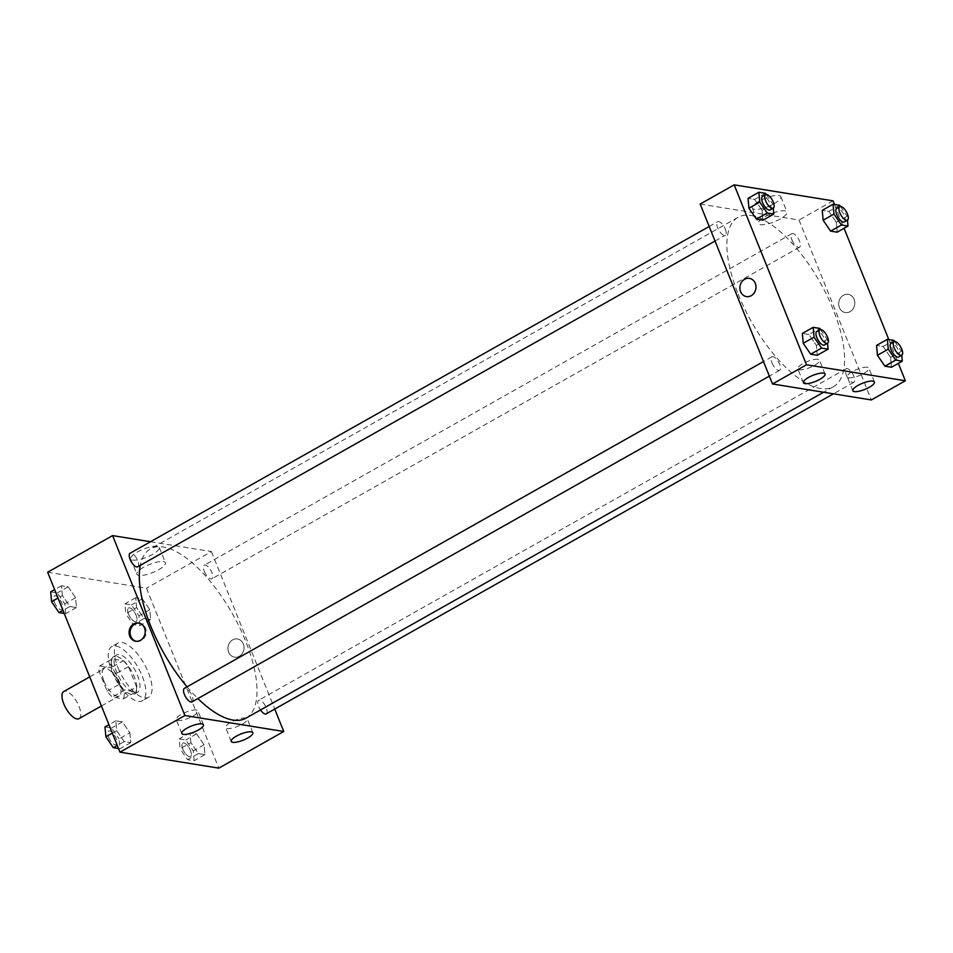 <?xml version="1.0" encoding="UTF-8"?>
<svg xmlns="http://www.w3.org/2000/svg" width="953" height="953" viewBox="0 0 953 953"><rect width="100%" height="100%" fill="white"/><g stroke="black" fill="none" stroke-linecap="round" stroke-linejoin="round"><path stroke-width="0.71" stroke-dasharray="4.76 3.57" d="M79.028 718.633A15.546 6.326 60.6 0 0 76.895 701.98A15.546 6.326 60.6 0 0 63.744 691.544M103.984 681.181A15.546 6.326 60.6 0 0 119.22 695.952A15.546 6.326 60.6 0 0 117.1 679.298A15.546 6.326 60.6 0 0 103.948 668.863A15.546 6.326 60.6 0 0 103.984 681.181M99.743 665.933L110.905 667.731A20.883 8.494 60.6 0 1 116.052 673.64L124.224 693.939A20.883 8.494 60.6 0 1 123.425 698.883L112.263 697.072A20.883 8.494 60.6 0 1 107.117 691.175L98.945 670.876A20.883 8.494 60.6 0 1 99.743 665.933L112.12 658.952L123.271 660.763L110.905 667.731M123.425 698.883L135.791 691.902L124.64 690.091L112.263 697.072M107.117 691.175L119.482 684.194L111.322 663.896L98.945 670.876M119.482 684.194A20.883 8.494 60.6 0 0 124.64 690.091M135.791 691.902A20.883 8.494 60.6 0 0 136.589 686.958L124.224 693.939M123.271 660.763A20.883 8.494 60.6 0 1 128.429 666.659L136.589 686.958M112.12 658.952A20.883 8.494 60.6 0 0 111.322 663.896M131.609 694.451A21.383 8.696 -119.4 0 1 114.825 676.737A21.383 8.696 -119.4 0 1 113.443 656.808A21.383 8.696 -119.4 0 1 131.526 671.15A21.383 8.696 -119.4 0 1 134.456 694.046A21.383 8.696 -119.4 0 1 131.609 694.451M134.695 692.712A21.383 8.696 60.6 0 0 137.554 692.307A21.383 8.696 60.6 0 0 134.623 669.411A21.383 8.696 60.6 0 0 116.54 655.056A21.383 8.696 60.6 0 0 116.588 671.996A21.383 8.696 60.6 0 0 134.695 692.712M128.429 666.659L116.052 673.64M111.846 671.222A31.104 12.651 60.6 0 0 142.331 700.765A31.104 12.651 60.6 0 0 138.066 667.457A31.104 12.651 60.6 0 0 111.763 646.599A31.104 12.651 60.6 0 0 111.846 671.222M118.029 667.731A31.104 12.651 60.6 0 0 148.513 697.274A31.104 12.651 60.6 0 0 144.248 663.967A31.104 12.651 60.6 0 0 117.946 643.108A31.104 12.651 60.6 0 0 118.029 667.731M47.65 572.241L146.488 588.215L218.809 768.142M129.87 732.797L130.752 742.649L124.164 741.589L116.695 730.677L115.813 720.825L122.401 721.886L129.87 732.797L130.752 742.649L124.164 741.589L116.695 730.677L115.813 720.825L122.401 721.886L129.87 732.797L119.042 738.909L119.923 748.76L118.517 748.522M190.898 742.661L190.016 732.809L196.604 733.881L204.073 744.793L204.955 754.633L198.367 753.573L190.898 742.661L190.016 732.809L196.604 733.881L204.073 744.793L204.955 754.633L198.367 753.573L190.898 742.661L180.081 748.772L179.2 738.92L185.775 739.981L193.245 750.893L194.126 760.744L187.538 759.684L180.081 748.772M136.601 607.585L135.719 597.734L142.307 598.794L149.764 609.706L150.645 619.557L144.058 618.497L136.601 607.585L135.719 597.734L142.307 598.794L149.764 609.706L150.645 619.557L144.058 618.497L136.601 607.585L125.772 613.696L124.891 603.845L131.478 604.905L138.947 615.817L139.829 625.668L133.241 624.608L125.772 613.696M62.398 595.589L61.516 585.75L68.104 586.81L75.561 597.722L76.443 607.573L69.855 606.501L62.398 595.589L61.516 585.75L68.104 586.81L75.561 597.722L76.443 607.573L69.855 606.501L62.398 595.589L58.026 598.055M232.699 639.856A9.232 8.017 -80.8 0 0 228.005 649.577A9.232 8.017 -80.8 0 0 234.521 657.189A9.232 8.017 -80.8 0 0 243.908 649.35A9.232 8.017 -80.8 0 0 237.464 638.963A9.232 8.017 -80.8 0 0 232.699 639.856A9.232 8.017 99.2 0 1 237.464 638.963A9.232 8.017 99.2 0 1 243.908 649.35A9.232 8.017 99.2 0 1 234.521 657.189A9.232 8.017 99.2 0 1 227.993 649.577A9.232 8.017 99.2 0 1 232.687 639.856M150.503 541.733L211.423 551.573L146.488 588.215M211.423 551.573L274.738 709.056M132.765 560.09A15.379 4.336 158.1 0 0 149.681 555.873A15.379 4.336 158.1 0 0 159.27 547.451A15.379 4.336 158.1 0 0 143.379 549.154A15.379 4.336 158.1 0 0 130.74 558.923A15.379 4.336 158.1 0 0 132.765 560.09M138.924 575.398A15.379 4.336 -21.9 0 1 136.887 574.23A15.379 4.336 -21.9 0 1 149.538 564.462A15.379 4.336 -21.9 0 1 165.417 562.758A15.379 4.336 -21.9 0 1 155.839 571.181A15.379 4.336 -21.9 0 1 138.924 575.398M136.172 641.274A9.232 8.017 -80.8 0 0 136.648 641.369A9.232 8.017 -80.8 0 0 141.425 640.476A9.232 8.017 -80.8 0 0 146.119 630.755A9.232 8.017 -80.8 0 0 139.591 623.143A9.232 8.017 -80.8 0 0 139.114 623.083M245.755 718.026A11.662 3.288 158.1 0 0 232.925 721.218A11.662 3.288 158.1 0 0 225.658 727.604A11.662 3.288 158.1 0 0 237.702 726.317A11.662 3.288 158.1 0 0 247.292 718.907A11.662 3.288 158.1 0 0 245.755 718.026M196.33 710.033A11.662 3.288 158.1 0 0 183.512 713.237A11.662 3.288 158.1 0 0 176.234 719.622A11.662 3.288 158.1 0 0 188.289 718.324A11.662 3.288 158.1 0 0 197.879 710.926A11.662 3.288 158.1 0 0 196.33 710.033M137.744 566.785A7.779 3.169 60.6 0 0 137.72 560.626A7.779 3.169 60.6 0 0 130.096 553.24M266.244 713.857A7.779 3.169 60.6 0 0 265.184 705.53A7.779 3.169 60.6 0 0 258.608 700.312A7.779 3.169 60.6 0 0 258.62 706.471A7.779 3.169 60.6 0 0 260.491 709.961M192.041 701.861A7.779 3.169 60.6 0 0 190.981 693.534A7.779 3.169 60.6 0 0 184.405 688.316M204.323 571.383A7.779 3.169 60.6 0 0 211.947 578.769A7.779 3.169 60.6 0 0 210.875 570.442A7.779 3.169 60.6 0 0 204.299 565.236A7.779 3.169 60.6 0 0 204.323 571.383M187.05 686.827A97.182 39.55 60.6 0 0 197.902 698.561M245.934 718.181A97.182 39.55 60.6 0 0 232.615 614.113A97.182 39.55 60.6 0 0 150.419 548.904A97.182 39.55 60.6 0 0 140.27 565.355M738.23 294.322A97.182 39.55 60.6 0 0 833.506 386.644A97.182 39.55 60.6 0 0 820.188 282.564A97.182 39.55 60.6 0 0 737.991 217.367A97.182 39.55 60.6 0 0 738.23 294.322M725.304 229.089A7.779 3.169 -119.4 0 1 725.316 235.236A7.779 3.169 -119.4 0 1 718.741 230.018A7.779 3.169 -119.4 0 1 717.68 221.704A7.779 3.169 -119.4 0 1 725.304 229.089M846.204 374.922A7.779 3.169 60.6 0 0 853.828 382.308A7.779 3.169 60.6 0 0 852.756 373.981A7.779 3.169 60.6 0 0 846.181 368.763A7.779 3.169 60.6 0 0 846.204 374.922M772.001 362.938A7.779 3.169 60.6 0 0 779.625 370.324A7.779 3.169 60.6 0 0 778.553 361.997A7.779 3.169 60.6 0 0 771.978 356.779A7.779 3.169 60.6 0 0 772.001 362.938M791.895 239.846A7.779 3.169 60.6 0 0 799.519 247.232A7.779 3.169 60.6 0 0 798.459 238.905A7.779 3.169 60.6 0 0 791.883 233.688A7.779 3.169 60.6 0 0 791.895 239.846M700.169 204.061L799.007 220.024L871.328 399.95M762.102 210.339L754.633 199.427L748.045 198.367L754.633 199.427L762.102 210.339L762.984 220.191L762.102 210.339L772.919 204.228L773.276 208.183M836.305 222.323L828.836 211.411L822.248 210.351L828.836 211.411L836.305 222.323L837.187 232.175L836.305 222.323L847.122 216.224L847.479 220.167M890.602 357.411L883.145 346.499L876.557 345.427L883.145 346.499L890.602 357.411L891.484 367.25L890.602 357.411L901.431 351.3L901.776 355.243M834.483 204.478L844.06 228.291M888.792 339.554L898.357 363.379M808.942 334.503L802.355 333.443L808.942 334.503L816.399 345.415L808.942 334.503L819.759 328.392M817.281 355.266L816.399 345.415L817.281 355.266M867.349 367.286A11.662 3.288 158.1 0 0 854.519 370.479A11.662 3.288 158.1 0 0 847.253 376.864A11.662 3.288 158.1 0 0 859.296 375.577A11.662 3.288 158.1 0 0 868.886 368.168A11.662 3.288 158.1 0 0 867.349 367.286M817.924 359.293A11.662 3.288 158.1 0 0 805.106 362.497A11.662 3.288 158.1 0 0 797.828 368.882A11.662 3.288 158.1 0 0 809.883 367.584A11.662 3.288 158.1 0 0 819.473 360.186A11.662 3.288 158.1 0 0 817.924 359.293M759.076 201.226A15.379 4.336 158.1 0 0 752.334 208.183A15.379 4.336 158.1 0 0 768.213 206.479A15.379 4.336 158.1 0 0 780.864 196.711A15.379 4.336 158.1 0 0 759.076 201.226M833.017 200.833L799.007 220.024M839.414 307.593A9.232 8.017 -80.8 0 0 845.287 312.56A9.232 8.017 -80.8 0 0 854.686 304.722A9.232 8.017 -80.8 0 0 848.241 294.334A9.232 8.017 -80.8 0 0 840.427 298.086A9.232 8.017 -80.8 0 0 839.414 307.593A9.232 8.017 99.2 0 1 840.427 298.086A9.232 8.017 99.2 0 1 848.23 294.334A9.232 8.017 99.2 0 1 854.686 304.722A9.232 8.017 99.2 0 1 845.287 312.56A9.232 8.017 99.2 0 1 839.414 307.593M765.235 216.534A15.379 4.336 -21.9 0 1 787.011 212.019A15.379 4.336 -21.9 0 1 774.372 221.787A15.379 4.336 -21.9 0 1 758.481 223.49A15.379 4.336 -21.9 0 1 765.235 216.534M746.461 296.586L746.461 296.586A9.232 8.017 -80.8 0 0 754.264 292.833A9.232 8.017 -80.8 0 0 755.276 283.327A9.232 8.017 -80.8 0 0 749.403 278.359L749.403 278.359M766.248 194.472L772.919 204.228M770.155 209.934A7.779 3.169 60.6 0 0 769.095 201.607A7.779 3.169 60.6 0 0 762.519 196.401M765.462 193.316L754.633 199.427M840.451 206.467L847.122 216.224M844.358 221.93A7.779 3.169 60.6 0 0 843.298 213.603A7.779 3.169 60.6 0 0 836.722 208.385M839.664 205.312L828.836 211.411M820.557 329.559L827.228 339.304L827.573 343.259M824.464 345.022A7.779 3.169 60.6 0 0 823.392 336.695A7.779 3.169 60.6 0 0 816.816 331.477M827.228 339.304L816.399 345.415M894.76 341.543L901.431 351.3M898.667 357.006A7.779 3.169 60.6 0 0 897.595 348.679A7.779 3.169 60.6 0 0 891.019 343.461M893.962 340.388L883.145 346.499M50.688 591.849L57.275 592.921L64.744 603.833L65.626 613.672L64.208 613.446M54.357 602.153A7.779 3.169 60.6 0 0 61.981 609.539A7.779 3.169 60.6 0 0 60.909 601.212A7.779 3.169 60.6 0 0 54.333 595.994A7.779 3.169 60.6 0 0 54.357 602.153M75.561 597.722L64.744 603.833M76.443 607.573L65.626 613.672M69.855 606.501L62.981 610.385M61.516 585.75L54.643 589.621M68.104 586.81L57.275 592.921M54.333 602.165A7.779 3.169 60.6 0 0 61.957 609.551A7.779 3.169 60.6 0 0 60.885 601.224A7.779 3.169 60.6 0 0 54.309 596.006A7.779 3.169 60.6 0 0 54.333 602.165M128.56 614.137A7.779 3.169 60.6 0 0 136.184 621.523A7.779 3.169 60.6 0 0 135.112 613.196A7.779 3.169 60.6 0 0 128.536 607.978A7.779 3.169 60.6 0 0 128.56 614.137A7.779 3.169 60.6 0 0 136.16 621.535A7.779 3.169 60.6 0 0 135.088 613.208A7.779 3.169 60.6 0 0 128.512 608.002A7.779 3.169 60.6 0 0 128.536 614.149M149.764 609.706L138.947 615.817M150.645 619.557L139.829 625.668M144.058 618.497L133.241 624.608M135.719 597.734L124.891 603.845M142.307 598.794L131.478 604.905M104.997 726.936L111.572 727.997L119.042 738.909M108.654 737.229A7.779 3.169 60.6 0 0 116.278 744.615A7.779 3.169 60.6 0 0 115.218 736.288A7.779 3.169 60.6 0 0 108.642 731.07A7.779 3.169 60.6 0 0 108.654 737.229M130.752 742.649L119.923 748.76M124.164 741.589L117.279 745.46M116.695 730.677L112.323 733.131M115.813 720.825L108.94 724.709M122.401 721.886L111.572 727.997M108.63 737.241A7.779 3.169 60.6 0 0 116.254 744.627A7.779 3.169 60.6 0 0 115.182 736.3A7.779 3.169 60.6 0 0 108.606 731.082A7.779 3.169 60.6 0 0 108.63 737.241M182.857 749.213A7.779 3.169 60.6 0 0 190.481 756.599A7.779 3.169 60.6 0 0 189.421 748.284A7.779 3.169 60.6 0 0 182.845 743.066A7.779 3.169 60.6 0 0 182.857 749.213A7.779 3.169 60.6 0 0 190.457 756.622A7.779 3.169 60.6 0 0 189.385 748.296A7.779 3.169 60.6 0 0 182.809 743.078A7.779 3.169 60.6 0 0 182.833 749.237M204.073 744.793L193.245 750.893M204.955 754.633L194.126 760.744M198.367 753.573L187.538 759.684M190.016 732.809L179.2 738.92M196.604 733.881L185.775 739.981M101.423 705.994L119.22 695.952M89.713 676.892L103.948 668.863M116.54 655.056L113.443 656.808M137.554 692.307L134.456 694.046M117.946 643.108L111.763 646.599M148.513 697.274L142.331 700.765M130.74 558.923L136.887 574.23M159.27 547.451L165.417 562.758M135.683 641.214L136.648 641.369M138.638 622.988L139.591 623.143M252.855 732.75L247.292 718.907M231.222 741.446L225.658 727.604M203.442 724.756L197.879 710.926M181.797 733.465L176.234 719.622M737.991 217.367L150.419 548.904M833.506 386.644L823.595 392.231M715.036 241.038L725.316 235.236M709.187 226.492L717.68 221.704M846.181 368.763L258.608 700.312M853.828 382.308L833.422 393.827M771.978 356.779L763.484 361.568M779.625 370.324L769.333 376.125M791.883 233.688L204.299 565.236M799.519 247.232L211.947 578.769M874.449 382.01L868.886 368.168M852.816 390.706L847.253 376.864M825.036 374.029L819.473 360.186M803.391 382.725L797.828 368.882M752.334 208.183L758.481 223.49M780.864 196.711L787.011 212.019"/><path stroke-width="1.43" d="M89.713 676.892L63.744 691.544A15.546 6.326 60.6 0 0 63.78 703.862A15.546 6.326 60.6 0 0 79.028 718.633L101.423 705.994M274.738 709.056L283.756 731.487L218.809 768.142L119.983 752.167L47.65 572.241L112.597 535.598L150.503 541.733M140.46 640.321A9.232 8.017 99.2 0 1 135.683 641.214A9.232 8.017 99.2 0 1 129.239 630.826A9.232 8.017 99.2 0 1 138.638 622.988A9.232 8.017 99.2 0 1 145.154 630.6A9.232 8.017 99.2 0 1 140.46 640.321M283.756 731.487L184.918 715.524L119.983 752.167M184.918 715.524L112.597 535.598M139.114 623.083A9.232 8.017 -80.8 0 0 130.204 630.981A9.232 8.017 -80.8 0 0 136.172 641.274M251.318 731.856A11.662 3.288 -21.9 0 1 252.855 732.75A11.662 3.288 -21.9 0 1 243.265 740.147A11.662 3.288 -21.9 0 1 231.222 741.446A11.662 3.288 -21.9 0 1 238.488 735.061A11.662 3.288 -21.9 0 1 251.318 731.856M201.893 723.875A11.662 3.288 -21.9 0 1 203.442 724.756A11.662 3.288 -21.9 0 1 193.852 732.166A11.662 3.288 -21.9 0 1 181.797 733.465A11.662 3.288 -21.9 0 1 189.075 727.079A11.662 3.288 -21.9 0 1 201.893 723.875M709.187 226.492L130.096 553.24A7.779 3.169 60.6 0 0 131.169 561.567A7.779 3.169 60.6 0 0 137.744 566.785L715.036 241.038M260.491 709.961A7.779 3.169 60.6 0 0 266.244 713.857L833.422 393.827M763.484 361.568L184.405 688.316A7.779 3.169 60.6 0 0 184.417 694.475A7.779 3.169 60.6 0 0 192.041 701.861L769.333 376.125M140.27 565.355A97.182 39.55 60.6 0 0 150.657 625.871A97.182 39.55 60.6 0 0 187.05 686.827M197.902 698.561A97.182 39.55 60.6 0 0 245.934 718.181L823.595 392.231M772.502 383.976L871.328 399.95L905.35 380.759L806.512 364.785L772.502 383.976L700.169 204.061L734.191 184.858L833.017 200.833L834.483 204.478M869.339 387.275A11.662 3.288 -21.9 0 1 852.816 390.706A11.662 3.288 -21.9 0 1 860.082 384.321A11.662 3.288 -21.9 0 1 872.912 381.129A11.662 3.288 -21.9 0 1 874.449 382.01A11.662 3.288 -21.9 0 1 869.339 387.275M808.513 377.448A11.662 3.288 -21.9 0 1 823.487 373.135A11.662 3.288 -21.9 0 1 825.036 374.029A11.662 3.288 -21.9 0 1 815.446 381.426A11.662 3.288 -21.9 0 1 803.391 382.725A11.662 3.288 -21.9 0 1 808.513 377.448M756.396 219.119L762.984 220.191L756.396 219.119L748.927 208.207L756.396 219.119L767.225 213.019L759.755 202.107L758.874 192.256L765.462 193.316L766.248 194.472M748.045 198.367L748.927 208.207L748.045 198.367L758.874 192.256M830.599 231.114L837.187 232.175L830.599 231.114L823.13 220.203L830.599 231.114L841.428 225.003L833.958 214.091L833.077 204.24L839.664 205.312L840.451 206.467M822.248 210.351L823.13 220.203L822.248 210.351L833.077 204.24M884.896 366.19L891.484 367.25L884.896 366.19L877.439 355.278L884.896 366.19L895.725 360.079L888.256 349.167L887.374 339.328L893.962 340.388L894.76 341.543M876.557 345.427L877.439 355.278L876.557 345.427L887.374 339.328M806.512 364.785L734.191 184.858M844.06 228.291L888.792 339.554M898.357 363.379L905.35 380.759M803.236 343.294L810.693 354.206L817.281 355.266L810.693 354.206L803.236 343.294L802.355 333.443L803.236 343.294L814.053 337.183L813.171 327.332L819.759 328.392L820.557 329.559M755.276 283.327A9.232 8.017 99.2 0 1 754.264 292.833A9.232 8.017 99.2 0 1 746.461 296.586A9.232 8.017 99.2 0 1 740.016 286.198A9.232 8.017 99.2 0 1 749.403 278.359A9.232 8.017 99.2 0 1 755.276 283.327M749.403 278.359A9.232 8.017 -80.8 0 0 740.016 286.198A9.232 8.017 -80.8 0 0 746.461 296.586M773.276 208.183L773.8 214.08L767.225 213.019M765.616 194.65L762.519 196.401A7.779 3.169 60.6 0 0 762.543 202.548A7.779 3.169 60.6 0 0 770.155 209.934L773.252 208.195A7.779 3.169 60.6 0 0 772.192 199.868A7.779 3.169 60.6 0 0 765.616 194.65A7.779 3.169 60.6 0 0 765.628 200.809A7.779 3.169 60.6 0 0 773.252 208.195M773.8 214.08L762.984 220.191M759.755 202.107L748.927 208.207M847.479 220.167L848.003 226.064L841.428 225.003M839.819 206.646L836.722 208.385A7.779 3.169 60.6 0 0 836.746 214.544A7.779 3.169 60.6 0 0 844.358 221.93L847.455 220.179A7.779 3.169 60.6 0 0 846.395 211.852A7.779 3.169 60.6 0 0 839.819 206.646A7.779 3.169 60.6 0 0 839.831 212.793A7.779 3.169 60.6 0 0 847.455 220.179M848.003 226.064L837.187 232.175M833.958 214.091L823.13 220.203M819.914 329.726L816.816 331.477A7.779 3.169 60.6 0 0 816.84 337.636A7.779 3.169 60.6 0 0 824.464 345.022L827.549 343.271A7.779 3.169 60.6 0 0 826.489 334.944A7.779 3.169 60.6 0 0 819.914 329.726A7.779 3.169 60.6 0 0 819.937 335.885A7.779 3.169 60.6 0 0 827.549 343.271L828.109 349.155L821.522 348.095L814.053 337.183M828.109 349.155L817.281 355.266M821.522 348.095L810.693 354.206M813.171 327.332L802.355 333.443M901.776 355.243L902.312 361.151L895.725 360.079M894.117 341.722L891.019 343.461A7.779 3.169 60.6 0 0 891.043 349.62A7.779 3.169 60.6 0 0 898.667 357.006L901.752 355.266A7.779 3.169 60.6 0 0 900.692 346.94A7.779 3.169 60.6 0 0 894.117 341.722A7.779 3.169 60.6 0 0 894.14 347.881A7.779 3.169 60.6 0 0 901.752 355.266M902.312 361.151L891.484 367.25M888.256 349.167L877.439 355.278M64.208 613.446L59.038 612.612L51.569 601.7L50.688 591.849L54.643 589.621M62.981 610.385L59.038 612.612M58.026 598.055L51.569 601.7M118.517 748.522L113.336 747.688L105.878 736.776L104.997 726.936L108.94 724.709M117.279 745.46L113.336 747.688M112.323 733.131L105.878 736.776"/></g></svg>
